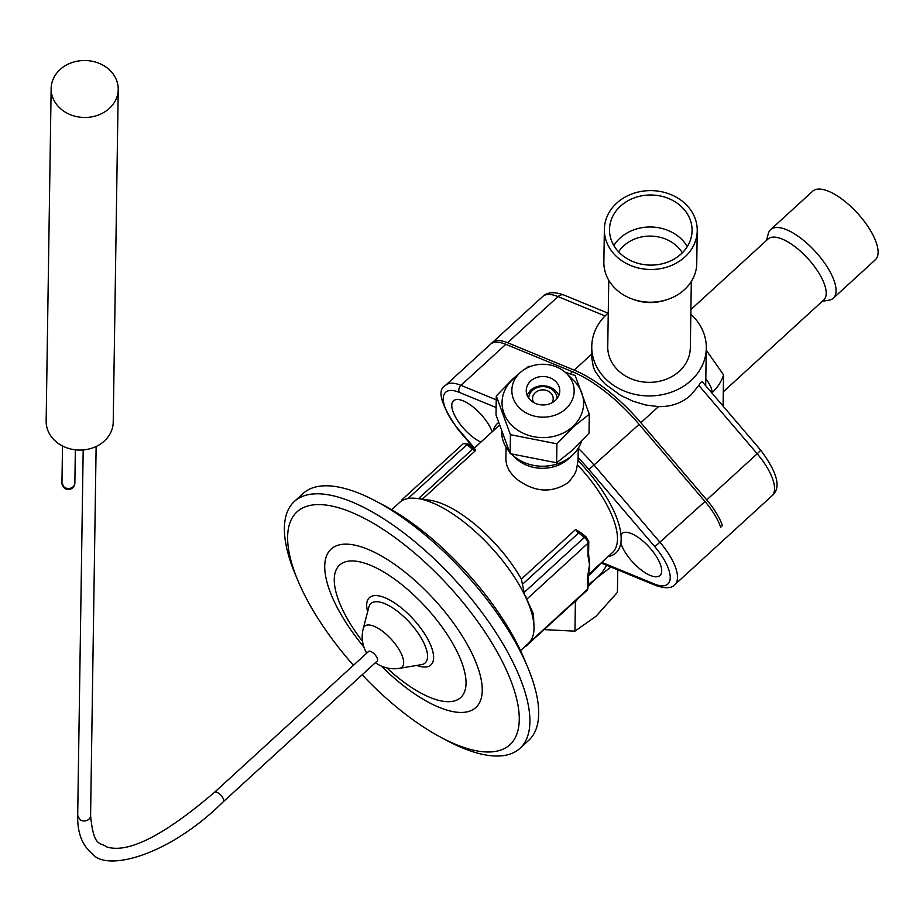 <?xml version="1.0" encoding="UTF-8"?>
<svg xmlns="http://www.w3.org/2000/svg" width="923" height="923" viewBox="0 0 923 923"><rect width="100%" height="100%" fill="white"/><g stroke="black" fill="none" stroke-linecap="round" stroke-linejoin="round"><path stroke-width="1.38" d="M608.753 280.211L607.749 346.667A41.293 35.051 0.9 0 0 648.511 382.341A41.293 35.051 0.9 0 0 690.323 347.902L691.315 281.457M604.357 229.354L603.861 262.074A46.45 39.435 0.9 0 0 632.428 299.098L634.343 299.779A41.293 35.051 0.9 0 0 665.148 300.24L667.075 299.617A46.45 39.435 0.9 0 0 691.881 280.534A46.45 39.435 0.9 0 0 696.75 263.47L697.234 230.75A46.45 39.435 0.9 0 0 661.722 191.765A46.45 39.435 0.9 0 0 609.226 212.29A46.45 39.435 0.9 0 0 604.357 229.354A46.45 39.435 0.9 0 0 639.87 268.339A46.45 39.435 0.9 0 0 692.365 247.814A46.45 39.435 0.9 0 0 697.234 230.75M682.339 252.81A36.124 30.678 0.9 0 0 650.703 236.092A36.124 30.678 0.9 0 0 618.583 251.852M687.289 246.603A41.293 35.051 0.9 0 0 650.842 226.989A41.293 35.051 0.9 0 0 613.818 245.495M687.75 245.841A41.293 35.051 0.9 0 0 692.077 230.669A41.293 35.051 0.9 0 0 660.51 196.022A41.293 35.051 0.9 0 0 613.841 214.263A41.293 35.051 0.9 0 0 609.515 229.435A41.293 35.051 0.9 0 0 641.081 264.082A41.293 35.051 0.9 0 0 687.75 245.841M632.428 299.098A46.45 39.435 0.9 0 0 667.075 299.617M690.9 309.54L768.04 238.999A41.293 16.21 47.6 0 1 797.899 249.014A41.293 16.21 47.6 0 1 825.093 286.326A41.293 16.21 47.6 0 1 823.754 299.94L723.297 391.802M766.54 240.372L768.271 233.738A46.45 18.229 47.6 0 1 770.624 229.642A46.45 18.229 47.6 0 1 804.221 240.915A46.45 18.229 47.6 0 1 834.807 282.888A46.45 18.229 47.6 0 1 833.307 298.21A46.45 18.229 47.6 0 1 829.027 300.183L822.266 301.313M770.624 229.642L812.667 191.211A46.45 18.229 47.6 0 1 846.264 202.483A46.45 18.229 47.6 0 1 876.85 244.445A46.45 18.229 47.6 0 1 875.35 259.767L833.307 298.21M557.077 398.54A14.191 12.045 0.9 0 0 552.519 389.829A14.191 12.045 0.9 0 0 537.451 387.475A14.191 12.045 0.9 0 0 528.706 398.113M558.796 395.598A16.776 14.237 0.9 0 0 530.552 390.279L527.079 395.125M593.974 570.518A46.45 39.435 -179.1 0 1 588.263 575.837A2.584 2.192 -179.1 0 1 587.582 577.302L589.497 564.703A85.158 33.424 -132.4 0 0 588.897 557.423L588.597 553.858A2.584 2.192 0.9 0 1 587.905 555.323L588.089 543.139L526.779 599.189A5.157 2.031 -132.4 0 0 524.668 595.035A95.473 37.474 -132.4 0 0 464.661 522.58A95.473 37.474 -132.4 0 0 417.438 498.501A95.473 37.474 -132.4 0 0 403.916 499.747A95.473 37.474 -132.4 0 0 401.724 500.866A95.473 37.474 -132.4 0 0 399.486 502.562L391.675 509.704M552 402.786A10.326 8.768 0.9 0 0 553.2 398.782A10.326 8.768 0.9 0 0 546.704 390.51A10.326 8.768 0.9 0 0 535.305 392.656A10.326 8.768 0.9 0 0 532.559 398.482A10.326 8.768 0.9 0 0 533.644 402.509M600.608 563.411A51.607 43.819 -179.1 0 1 594.897 569.699A51.607 43.819 -179.1 0 1 588.309 574.764M520.526 650.623L528.337 643.481A95.473 37.474 -132.4 0 0 533.979 625.956A95.473 37.474 -132.4 0 0 526.779 599.558A95.473 37.474 -132.4 0 0 524.668 595.035L521.345 579.102A85.158 33.424 -132.4 0 0 471.595 521.633A85.158 33.424 -132.4 0 0 429.472 500.151L417.438 498.501M418.465 498.651L472.553 449.201A5.157 2.031 47.6 0 0 475.599 450.505L474.953 449.466L475.599 450.505L422.365 499.181M521.345 579.102L575.64 529.456L579.713 532.133M528.452 643.377L587.697 589.139L589.093 569.076A85.158 33.424 -132.4 0 0 589.497 564.703L587.905 555.323M506.023 447.124L505.873 460.381L506.842 465.469L509.15 470.488L512.715 475.253L517.48 479.672C535.04 492.455 552.035 493.367 568.464 482.429L574.487 474.572L576.448 469.922L578.029 460.519A87.731 34.439 47.6 0 1 620.96 534.486A87.731 34.439 47.6 0 1 620.833 543.036A28.382 11.145 -132.4 0 0 640.643 569.526A28.382 11.145 -132.4 0 0 660.026 575.479A28.382 11.145 -132.4 0 0 641.093 539.528A28.382 11.145 -132.4 0 0 621.721 533.575A28.382 11.145 -132.4 0 0 620.96 534.486M513.176 455.65A36.124 30.678 0.9 0 0 568.822 458.558A36.124 30.678 0.9 0 0 570.864 456.516M578.271 448.209L578.029 460.519M492.178 431.791A28.382 11.145 -132.4 0 0 472.841 406.755A28.382 11.145 -132.4 0 0 453.458 400.801A28.382 11.145 -132.4 0 0 472.391 436.752A28.382 11.145 -132.4 0 0 480.871 442.129M491.498 343.483A157.925 61.979 47.6 0 1 491.498 343.425A44.904 17.618 -132.4 0 1 492.224 342.664A44.904 17.618 -132.4 0 1 507.569 342.733L574.198 370.123A98.057 38.489 -132.4 0 1 640.862 422.722L706.741 499.897A44.904 17.618 -132.4 0 1 722.409 525.637L720.655 527.241A44.904 17.618 -132.4 0 0 704.987 501.489L639.108 424.326A98.057 38.489 -132.4 0 0 572.445 371.715L505.827 344.337A44.904 17.618 -132.4 0 0 490.471 344.267L445.624 385.26A44.904 17.618 47.6 0 1 460.981 385.329L505.827 344.337M533.979 625.956L533.413 613.933L526.779 599.189M578.271 448.278A98.057 38.489 47.6 0 1 594.262 465.319L660.141 542.493A44.904 17.618 47.6 0 1 674.863 584.617L719.709 543.612A44.904 17.618 -132.4 0 0 720.425 542.851L722.178 541.247A44.904 17.618 -132.4 0 1 721.451 542.009L771.905 495.882A44.904 17.618 -132.4 0 0 757.183 453.77L698.826 385.41L700.995 382.237L702.184 381.626L760.598 450.055C777.685 472.876 781.458 488.152 771.905 495.882M720.632 542.655A44.904 17.618 -132.4 0 0 721.451 542.009M524.945 646.585A5.157 2.031 -132.4 0 0 525.787 646.354A5.157 2.031 -132.4 0 0 526.087 645.535M403.916 499.747A5.157 2.031 -132.4 0 0 402.036 499.689A5.157 2.031 -132.4 0 0 401.724 500.508L401.724 500.866M565.222 372.281L575.144 375.511L589.289 414.231L589.001 433.187L572.791 449.939L556.638 462.781L556.927 443.813L510.431 434.687L510.142 453.654L556.638 462.781M524.322 369.477L528.648 366.385L530.46 366.466M510.431 434.687L496.286 395.967L496.009 414.935L510.142 453.654M496.286 395.967L512.496 379.226L519.88 372.904M589.289 414.231L573.137 427.072L556.927 443.813M581.594 441.286A40.774 34.613 -179.1 0 1 572.329 455.247A40.774 34.613 -179.1 0 1 511.561 454.151M509.242 451.635A40.774 34.613 -179.1 0 1 501.627 432.287M565.88 408.774A31.151 26.444 -179.1 0 1 521.91 410.1A31.151 26.444 -179.1 0 1 520.018 372.777A31.151 26.444 -179.1 0 1 520.134 372.673A31.151 26.444 -179.1 0 1 566.514 373.469A31.151 26.444 -179.1 0 1 565.88 408.774M530.69 381.003A16.776 14.237 0.9 0 0 526.237 390.475A16.776 14.237 0.9 0 0 536.794 403.928A16.776 14.237 0.9 0 0 555.323 400.444A16.776 14.237 0.9 0 0 559.776 390.983A16.776 14.237 0.9 0 0 549.22 377.519A16.776 14.237 0.9 0 0 530.69 381.003M566.514 373.469L573.587 380.414A40.774 34.613 -179.1 0 1 572.756 426.622A40.774 34.613 -179.1 0 1 515.219 428.353A40.774 34.613 -179.1 0 1 512.738 379.503A40.774 34.613 -179.1 0 1 512.876 379.365M544.374 629.613L574.948 631.17L596.12 616.183L617.418 592.335L617.764 569.86M577.74 598.842L575.387 601.854L574.948 631.17M610.922 567.057L596.696 578.017L588.101 586.624M606.549 565.257A54.192 46.012 -179.1 0 1 596.696 578.017A54.192 46.012 -179.1 0 1 588.136 584.34M608.257 312.955A57.284 48.642 0.9 0 0 606.976 314.097A57.284 48.642 0.9 0 0 591.758 346.425A57.284 48.642 0.9 0 0 627.813 392.379A57.284 48.642 0.9 0 0 691.096 380.484A57.284 48.642 0.9 0 0 706.314 348.144A57.284 48.642 0.9 0 0 690.831 314.189M591.758 346.425L591.597 357.016L593.351 367.066L595.3 371.438L601.311 380.045L605.361 384.245L620.798 395.459L632.959 401.182L645.685 405.001L658.48 406.616C671.194 406.87 681.993 403.039 690.877 395.102L698.826 385.41M705.691 385.733L706.314 348.144M706.28 350.232L723.551 374.842L723.078 406.108M61.91 109.814A33.551 28.486 -179.1 0 1 51.146 88.481A33.551 28.486 -179.1 0 1 71.44 62.764A33.551 28.486 -179.1 0 1 107.46 68.164A33.551 28.486 -179.1 0 1 118.225 89.496A33.551 28.486 -179.1 0 1 97.93 115.213A33.551 28.486 -179.1 0 1 61.91 109.814M118.225 89.496L113.229 422.111A33.551 28.486 -179.1 0 1 92.935 447.828A33.551 28.486 -179.1 0 1 56.926 442.417A33.551 28.486 -179.1 0 1 46.15 421.096L51.146 88.481M371.646 651.892A6.449 2.527 47.6 0 1 376.48 656.726A6.449 2.527 47.6 0 1 377.276 660.972L223.389 801.672A6.449 2.527 47.6 0 0 219.086 793.503L216.444 792.003L214.678 792.153L368.565 651.453A6.449 2.527 47.6 0 1 371.646 651.892M353.44 665.287A157.775 61.922 47.6 0 1 297.967 580.752L295.36 574.521A167.213 65.625 47.6 0 1 294.322 501.501L303.079 493.493A167.213 65.625 47.6 0 1 349.863 489.963A167.213 65.625 47.6 0 1 375.719 501.051L384.187 505.539A153.806 60.364 47.6 0 1 524.01 658.445L527.714 667.294A167.213 65.625 47.6 0 1 528.752 740.315L519.995 748.322A167.213 65.625 47.6 0 1 473.199 751.853A167.213 65.625 47.6 0 1 447.355 740.765L441.39 737.604A157.775 61.922 47.6 0 1 362.151 674.805M362.52 641.323A89.773 35.236 47.6 0 1 348.121 620.141A89.773 35.236 47.6 0 1 364.689 563.168A89.773 35.236 47.6 0 1 455.72 648.927A89.773 35.236 47.6 0 1 435.61 699.472A89.773 35.236 47.6 0 1 406.639 684.139A89.773 35.236 47.6 0 1 386.829 667.894M297.967 580.752A157.775 61.922 47.6 0 1 341.141 508.515A157.775 61.922 47.6 0 1 501.12 659.241A157.775 61.922 47.6 0 1 465.769 748.068A157.775 61.922 47.6 0 1 441.39 737.604M363.881 646.988A107.345 42.135 47.6 0 1 361.055 546.797A107.345 42.135 47.6 0 1 469.911 649.354A107.345 42.135 47.6 0 1 445.855 709.787A107.345 42.135 47.6 0 1 381.291 666.048M294.322 501.501A167.213 65.625 47.6 0 1 341.106 497.97A167.213 65.625 47.6 0 1 486.652 618.906A167.213 65.625 47.6 0 1 519.995 748.322M375.719 501.051A167.213 65.625 47.6 0 1 527.714 667.294M363.235 628.678A27.713 10.88 47.6 0 1 372.384 625.656A27.713 10.88 47.6 0 1 400.49 652.123A27.713 10.88 47.6 0 1 399.474 668.321L421.488 664.641A40.231 15.783 47.6 0 0 419.815 635.716A40.231 15.783 47.6 0 0 382.157 602.696A40.231 15.783 47.6 0 0 368.865 607.092L363.235 628.678A31.993 31.993 0 0 0 366.708 653.149M588.32 574.648L612.457 552.589A85.158 33.424 -132.4 0 0 577.648 465.019M499.343 425.503A85.158 33.424 -132.4 0 0 497.532 426.899L473.984 448.428M601.773 562.349L654.292 583.947A39.735 15.599 -132.4 0 0 670.236 577.706A39.735 15.599 -132.4 0 0 654.845 546.728L588.978 469.553L639.108 424.326M570.16 373.815L572.445 371.715M654.845 546.728L704.987 501.489M496.113 407.516L459.192 392.333A5.157 3.646 112.3 0 1 460.981 385.329L496.228 399.821M620.833 543.036A87.731 34.439 47.6 0 1 608.084 556.581M588.978 469.553A92.9 36.459 -132.4 0 0 578.075 457.646M493.159 430.891A87.731 34.439 47.6 0 1 498.42 422.653M459.192 392.333A39.735 15.599 -132.4 0 0 443.248 398.574A39.735 15.599 -132.4 0 0 458.639 429.553L474.41 448.036M507.569 342.733L558.023 296.606A44.904 17.618 -132.4 0 0 542.666 296.537C547.397 292.026 554.469 291.53 563.907 295.048A8.261 5.838 112.3 0 0 558.023 296.606L605.05 315.943M706.741 499.897L757.183 453.77A8.261 0.658 -40.5 0 0 760.598 450.055M458.639 429.553L458.212 429.703C440.79 404.666 436.591 389.852 445.624 385.26M654.292 583.947A5.157 3.646 112.3 0 0 655.826 585.517L601.069 562.995M588.078 588.032L587.086 590.305A5.157 2.031 -132.4 0 0 587.397 589.485L587.582 577.302M524.16 592.451L584.34 537.417L578.663 532.929L522.891 583.924M402.036 499.689L463.346 443.628A5.157 2.031 -132.4 0 1 466.865 444.713L468.446 444.055L474.284 448.959L472.553 449.201L466.865 444.713L407.989 498.547M579.009 531.187L580.394 532.698L578.663 532.929A5.157 2.031 47.6 0 1 575.64 529.456M588.597 553.858L588.782 541.674A2.584 2.192 0.9 0 1 588.089 543.139A5.157 2.031 -132.4 0 0 584.34 537.417A2.584 0.911 -51.7 0 1 585.92 536.759A2.584 0.911 -51.7 0 1 586.07 537.186M723.551 374.842A49.034 41.627 -179.1 0 1 712.083 392.644A20.641 8.099 -132.4 0 0 705.853 378.753M640.862 422.722L658.48 406.616M574.198 370.123L591.643 354.167M74.855 483.11A6.449 5.48 -179.1 0 1 70.956 488.059A6.449 5.48 -179.1 0 1 64.022 487.009L61.956 482.914A6.449 6.449 0 0 0 68.314 489.467A6.449 6.449 0 0 0 74.855 483.11L75.351 449.824M96.13 446.501L90.592 815.586A6.449 5.48 -179.1 0 1 86.693 820.535A6.449 5.48 -179.1 0 1 79.759 819.497L77.694 815.39L83.185 449.939M367.654 611.764A45.585 17.895 47.6 0 1 382.145 596.708A45.585 17.895 47.6 0 1 428.376 640.262A45.585 17.895 47.6 0 1 418.154 665.921A45.585 17.895 47.6 0 1 416.711 665.437M492.224 342.664L542.666 296.537M474.11 448.313L458.212 429.703M655.826 585.517C665.46 588.701 671.806 588.389 674.863 584.617M587.086 590.305L525.787 646.354M588.782 541.674L585.92 536.759L580.232 532.271M463.346 443.628L468.446 444.055M474.122 448.543L475.472 449.455M520.018 372.777L512.738 379.503M563.907 295.048L608.003 313.174M61.956 482.914L62.51 445.994M223.389 801.672C168.632 856.025 106.18 872.131 92.069 853.602C82.043 845.11 77.255 832.373 77.694 815.39M90.592 815.586C93.731 848.225 99.984 841.753 106.814 846.933C128.124 853.717 164.086 835.465 214.678 792.153M348.882 621.433L348.121 620.141M375.419 662.668A31.993 31.993 0 0 0 399.474 668.321"/></g></svg>
